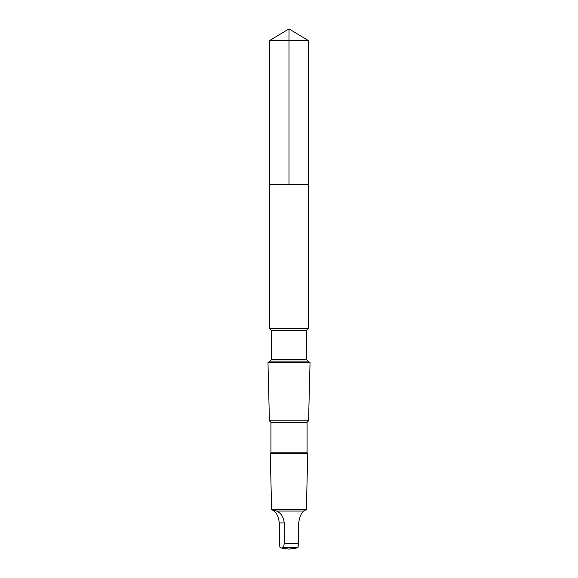 <?xml version="1.0" encoding="UTF-8"?>
<svg xmlns="http://www.w3.org/2000/svg" width="578" height="578" viewBox="0 0 578 578"><rect width="100%" height="100%" fill="white"/><g stroke="black" fill="none" stroke-linecap="round" stroke-linejoin="round"><path stroke-width="0.87" d="M269.558 184.447L308.442 184.447L308.442 40.583L269.558 40.583L269.558 184.447L308.442 184.447L308.442 328.232L269.558 328.232L269.558 184.447M273.994 511.06C276.696 512.867 278.466 516.819 279.311 522.931L279.311 543.645L279.976 547.337L281.537 548.052L283.56 547.337L284.224 543.645L284.224 522.931C283.48 516.833 280.93 512.874 276.587 511.06L271.862 509.666L273.994 511.06M270.374 361.091L307.626 361.091L310.032 362.478L267.968 362.478L270.374 361.091L271.306 359.48L271.306 330.32L269.558 328.232M307.077 422.294L270.923 422.294L270.923 452.776L307.077 452.776L307.077 422.294L308.573 420.798L269.427 420.798L267.968 362.478M307.077 452.776L307.756 453.455L270.244 453.455L270.923 452.776M276.587 511.06L304.006 511.06L306.362 509.442L271.638 509.442L270.244 453.455M304.006 511.06C301.304 512.867 299.534 516.819 298.689 522.931L298.689 543.645L298.024 547.337L296.463 548.052L289 549.1L281.537 548.052M289 184.447L289 28.9L269.558 40.583M307.626 361.091L306.694 359.48L306.694 330.32L307.626 328.701L270.374 328.701M306.694 330.32L271.306 330.32M306.694 359.48L271.306 359.48M298.689 543.645L284.224 543.645M298.024 547.337L283.56 547.337M284.224 522.931L279.311 522.931M289 28.9L308.442 40.583M307.626 328.701L308.442 328.232M308.573 420.798L310.032 362.478M270.923 422.294L269.427 420.798M306.362 509.442L307.756 453.455"/></g></svg>
